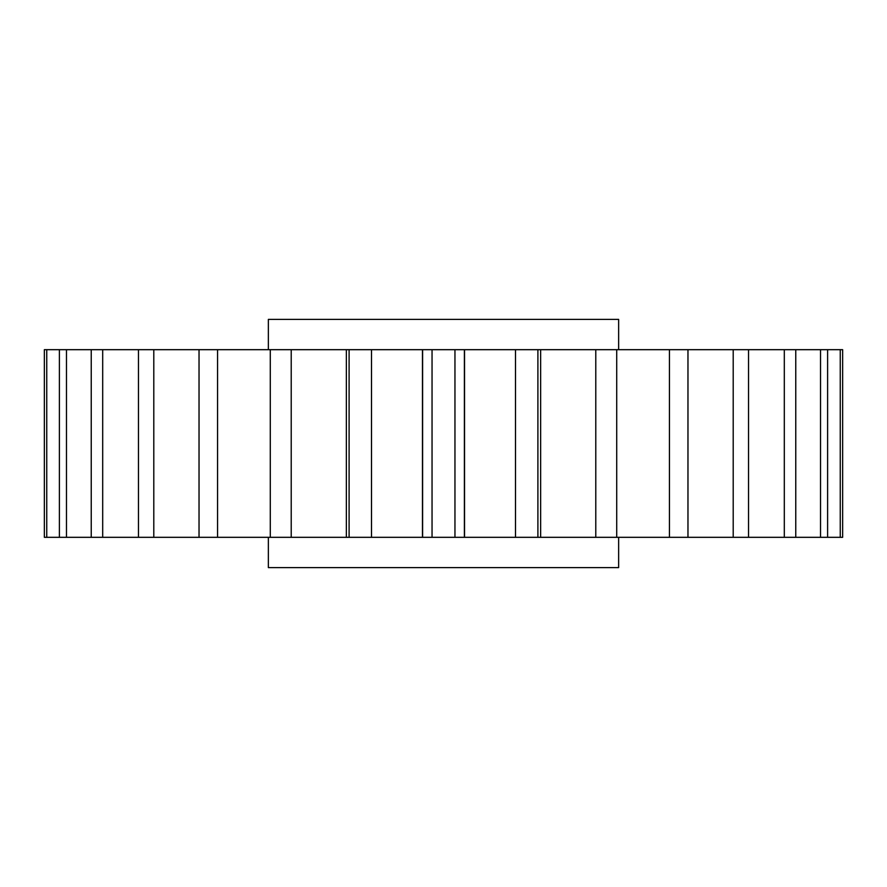 <?xml version="1.0" encoding="UTF-8"?>
<svg xmlns="http://www.w3.org/2000/svg" width="887" height="887" viewBox="0 0 887 887"><rect width="100%" height="100%" fill="white"/><g stroke="black" fill="none" stroke-linecap="round" stroke-linejoin="round"><path stroke-width="1.33" d="M268.362 537.322L268.362 567.613L618.638 567.613L618.638 537.322M268.362 349.678L268.362 319.387L618.638 319.387L618.638 349.678M827.604 349.678L827.604 537.322L820.519 537.322L820.519 349.678L840.255 349.678L840.255 537.322L842.65 537.322L842.65 349.678L840.255 349.678M795.761 349.678L795.761 537.322L784.308 537.322L784.308 349.678L820.519 349.678M748.528 349.678L748.528 537.322L733.205 537.322L733.205 349.678L784.308 349.678M687.968 349.678L687.968 537.322L669.43 537.322L669.43 349.678L733.205 349.678M616.72 349.678L616.72 537.322L595.787 537.322L595.787 349.678L669.43 349.678M537.899 349.678L537.899 537.322L515.491 537.322L515.491 349.678L595.787 349.678M454.953 349.678L454.953 537.322L432.047 537.322L432.047 349.678L515.491 349.678M371.509 349.678L371.509 537.322L349.101 537.322L349.101 349.678L432.047 349.678M291.213 349.678L291.213 537.322L270.28 537.322L270.28 349.678L349.101 349.678M217.57 349.678L217.57 537.322L199.032 537.322L199.032 349.678L270.28 349.678M153.795 349.678L153.795 537.322L138.472 537.322L138.472 349.678L199.032 349.678M102.692 349.678L102.692 537.322L91.239 537.322L91.239 349.678L138.472 349.678M66.481 349.678L66.481 537.322L59.396 537.322L59.396 349.678L91.239 349.678M46.745 349.678L46.745 537.322L44.35 537.322L44.35 349.678L59.396 349.678M827.604 537.322L840.255 537.322M795.761 537.322L820.519 537.322M748.528 537.322L784.308 537.322M687.968 537.322L733.205 537.322M616.72 537.322L669.43 537.322M537.899 537.322L595.787 537.322M454.953 537.322L515.491 537.322M371.509 537.322L432.047 537.322M291.213 537.322L349.101 537.322M217.57 537.322L270.28 537.322M153.795 537.322L199.032 537.322M102.692 537.322L138.472 537.322M66.481 537.322L91.239 537.322M46.745 537.322L59.396 537.322M346.362 349.678L346.362 537.322M422.622 349.678L422.622 537.322M422.456 349.678L422.456 537.322M464.544 349.678L464.544 537.322M464.378 349.678L464.378 537.322M540.638 349.678L540.638 537.322"/></g></svg>
